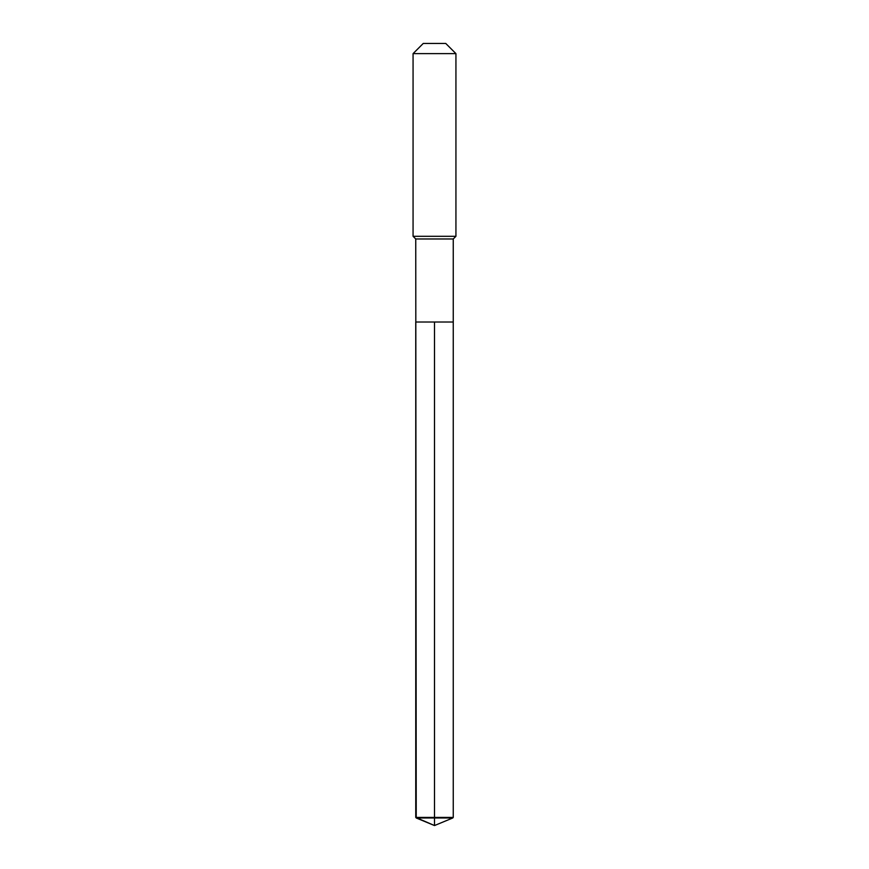 <?xml version="1.0" encoding="UTF-8"?>
<svg xmlns="http://www.w3.org/2000/svg" width="869" height="869" viewBox="0 0 869 869"><rect width="100%" height="100%" fill="white"/><g stroke="black" fill="none" stroke-linecap="round" stroke-linejoin="round"><path stroke-width="1.3" d="M416.229 817.979L415.751 238.975L453.249 238.975L453.249 322.008L415.751 322.008L434.5 322.008L434.5 825.55L416.229 817.979L434.5 817.979L434.5 825.55L415.751 817.414L434.5 817.414L434.5 322.008L453.249 322.008L453.249 817.414L434.5 817.414L434.5 817.979L452.771 817.979L453.249 817.414M453.249 238.975L455.932 236.292L413.068 236.292L415.751 238.975M455.932 53.628L445.754 43.45L423.246 43.45L413.068 53.628L455.932 53.628L455.932 236.292M413.068 53.628L413.068 236.292M415.751 322.008L415.751 817.414M434.5 825.55L452.771 817.979"/></g></svg>
